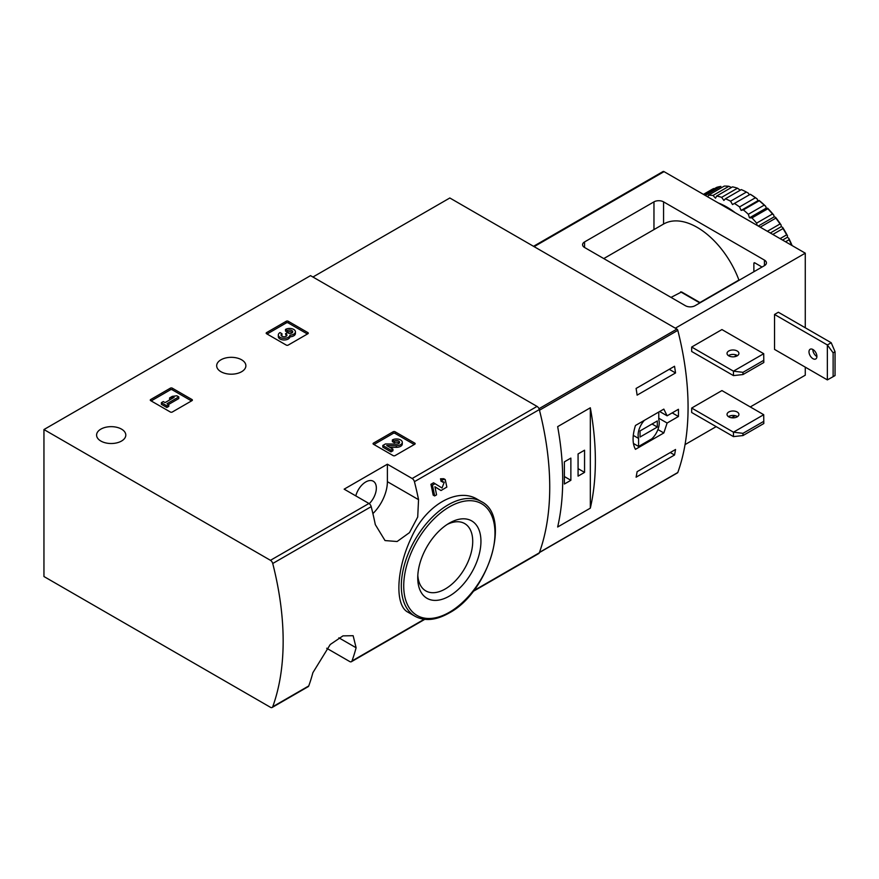 <?xml version="1.0" encoding="UTF-8"?>
<svg xmlns="http://www.w3.org/2000/svg" width="879" height="879" viewBox="0 0 879 879"><rect width="100%" height="100%" fill="white"/><g stroke="black" fill="none" stroke-linecap="round" stroke-linejoin="round"><path stroke-width="1.32" d="M326.68 648.241L349.71 661.535A3.395 1.956 -120 0 0 351.413 661.7A3.395 1.956 -120 0 0 351.985 660.975A268.315 154.913 -120 0 0 356.105 647.757L353.138 635.704L342.975 635.869L330.229 644.516L312.869 672.71A268.315 154.913 60 0 1 308.749 685.939A3.395 1.956 60 0 1 308.177 686.664L272.16 707.463A3.395 1.956 -120 0 0 272.732 706.738A268.315 154.913 -120 0 0 272.732 563.494A3.395 1.956 -120 0 0 270.457 560.319L43.95 429.545L310.529 275.632L537.036 406.406A3.395 1.956 -120 0 1 539.31 409.581A268.315 154.913 -120 0 1 539.31 552.825A3.395 1.956 -120 0 1 538.739 553.55L473.045 591.479M43.95 429.545L43.95 576.525L270.457 707.298A3.395 1.956 -120 0 0 272.16 707.463M434.929 486.812L439.445 489.625M434.644 495.954A270.358 156.088 60 0 0 432.413 485.186L430.919 484.318A268.315 154.913 60 0 1 433.16 495.097L434.644 495.954L436.555 494.844A270.358 156.088 -120 0 0 434.918 486.735L440.928 490.482M430.919 484.318L433.556 482.791L442.027 487.988L444.28 482.142L441.06 481.318A268.315 154.913 60 0 0 440.5 478.791L443.752 478.714L445.257 479.571M477.572 499.426C457.476 486.713 425.601 505.161 411.317 537.728C396.011 569.856 394.704 605.774 408.109 612.267L415.031 616.267A66.233 38.236 -60 0 1 415.031 539.794A66.233 38.236 -60 0 1 481.263 501.557L477.572 499.426M418.547 499.668A268.315 154.913 -120 0 0 414.427 481.681A3.395 1.956 -120 0 0 412.152 478.506L387.386 464.211L344.15 489.163L368.927 503.469A3.395 1.956 60 0 1 371.191 506.645A268.315 154.913 60 0 1 375.311 524.62L385.024 540.563L397.11 541.519L409.471 532.641L417.712 517.017L418.547 499.668L387.386 481.681L387.386 464.211M373.454 444.236A1.362 0.78 180 0 1 373.059 443.686A1.362 0.78 180 0 1 373.454 443.126L373.454 444.236L393.144 455.608A1.362 0.78 180 0 0 395.067 455.608L414.767 444.236A1.362 0.78 180 0 0 415.163 443.686A1.362 0.78 180 0 0 414.767 443.126L395.067 431.765L395.067 433.424A1.362 0.78 0 0 0 393.144 433.424L373.938 444.521M395.067 431.765A1.362 0.78 180 0 0 393.144 431.765L373.454 443.126M150.683 400.648A1.362 0.78 180 0 1 150.276 400.088A1.362 0.78 180 0 1 150.683 399.538L150.683 400.648L170.372 412.02A1.362 0.78 180 0 0 172.295 412.02L191.985 400.648A1.362 0.78 180 0 0 192.38 400.088A1.362 0.78 180 0 0 191.985 399.538L172.295 388.166L172.295 389.826A1.362 0.78 0 0 0 170.372 389.826L151.155 400.923M172.295 388.166A1.362 0.78 180 0 0 170.372 388.166L150.683 399.538M266.579 333.734A1.362 0.78 180 0 1 266.183 333.174A1.362 0.78 180 0 1 266.579 332.625L266.579 333.734L286.279 345.095A1.362 0.78 180 0 0 288.191 345.095L307.892 333.734A1.362 0.78 180 0 0 308.287 333.174A1.362 0.78 180 0 0 307.892 332.625L288.191 321.253L288.191 322.912A1.362 0.78 0 0 0 286.279 322.912L267.062 334.009M288.191 321.253A1.362 0.78 180 0 0 286.279 321.253L266.579 332.625M220.948 371.718A14.602 8.427 0 0 0 236.869 373.553A14.602 8.427 0 0 0 245.878 365.763A14.602 8.427 0 0 0 231.276 357.324A14.602 8.427 0 0 0 216.673 365.763A14.602 8.427 0 0 0 220.948 371.718M100.865 441.049A14.602 8.427 0 0 0 116.786 442.873A14.602 8.427 0 0 0 125.796 435.083A14.602 8.427 0 0 0 111.193 426.656A14.602 8.427 0 0 0 96.591 435.083A14.602 8.427 0 0 0 100.865 441.049M440.5 478.791L441.994 479.648A270.358 156.088 60 0 1 442.555 482.186M441.994 479.648L445.246 479.582L446.851 487.076L441.016 490.537M432.413 485.186L435.061 483.659M449.345 596.094A44.686 25.799 -60 0 1 417.745 577.844A44.686 25.799 -60 0 1 449.345 523.115A44.686 25.799 -60 0 1 480.945 541.365A44.686 25.799 -60 0 1 449.345 596.094M447.213 524.422A38.874 22.447 -60 0 1 464.672 523.565A38.874 22.447 -60 0 1 470.628 554.715A38.874 22.447 -60 0 1 445.235 588.974A38.874 22.447 -60 0 1 425.799 590.897A38.874 22.447 -60 0 1 417.822 575.349M355.797 495.888A14.943 8.625 -60 0 1 373.245 481.209A14.943 8.625 -60 0 1 369.246 503.678M372.905 513.6A30.567 17.646 120 0 0 387.386 481.681M307.408 334.009L288.191 322.912M289.938 335.152A5.812 3.351 180 0 1 283.972 338.316A5.812 3.351 180 0 1 278.324 334.965L278.324 336.624A5.812 3.351 0 0 0 283.972 339.975A5.812 3.351 0 0 0 289.938 336.811A5.812 3.351 0 0 0 295.421 333.471L295.421 331.801A5.812 3.351 180 0 1 289.938 335.152L289.938 336.811M278.324 334.965A5.812 3.351 180 0 1 280.027 332.592L281.95 333.701L281.95 335.36A3.098 1.791 0 0 0 281.401 335.8M292.344 332.625A3.098 1.791 0 0 0 287.422 332.196L285.51 331.097L285.51 329.427L287.422 330.537A3.098 1.791 180 0 1 290.795 330.152A3.098 1.791 180 0 1 292.707 331.801A3.098 1.791 180 0 1 292.608 332.262A2.714 1.56 180 0 1 288.07 332.965L287.422 332.592L285.51 333.701L286.158 334.075A2.714 1.56 180 0 1 286.95 335.185A2.714 1.56 180 0 1 284.939 336.69A3.098 1.791 180 0 1 281.038 334.965A3.098 1.791 180 0 1 281.95 333.701M286.532 336.009A2.714 1.56 0 0 0 286.158 335.734L285.51 333.701M287.422 330.537L287.422 332.196M285.51 329.427A5.812 3.351 180 0 1 291.839 328.702A5.812 3.351 180 0 1 295.421 331.801M191.501 400.923L172.295 389.826M178.778 396.901L176.855 395.792L172.339 396.352L169.603 397.923L174.119 397.374L165.087 402.593L163.307 401.56L161.395 402.67L166.867 405.834L168.779 404.725L166.999 403.692L178.778 396.901L178.778 398.561L168.438 404.527M168.779 404.725L168.779 406.384L166.867 407.493L166.867 405.834M161.395 402.67L161.395 404.329L166.867 407.493M169.603 397.923L169.603 399.593L170.46 399.484M414.284 444.521L395.067 433.424M389.683 447.235L396.341 447.323A5.812 3.351 0 0 0 402.296 443.972L402.296 442.313A5.812 3.351 180 0 1 396.341 445.664L396.341 447.323M399.231 443.148A3.098 1.791 0 0 0 394.297 442.708L392.375 441.61L392.375 439.939L394.297 441.049A3.098 1.791 180 0 1 397.671 440.665A3.098 1.791 180 0 1 399.582 442.313A3.098 1.791 180 0 1 396.407 444.104L385.441 443.95L382.794 445.477L391.012 450.213L392.924 449.114L386.727 445.532L396.341 445.664M392.924 449.114L392.924 450.773L391.012 451.883L391.012 450.213M382.794 445.477L382.794 447.136L391.012 451.883M394.297 441.049L394.297 442.708M392.375 439.939A5.812 3.351 180 0 1 398.703 439.214A5.812 3.351 180 0 1 402.296 442.313M667.117 423.03L678.434 416.492A268.315 154.913 -120 0 0 678.434 409.284L667.117 415.822L663.821 409.109L635.451 425.491C632.298 435.654 632.298 443.609 635.451 449.334L663.821 432.951L667.117 423.03L658.767 418.217M677.215 472.858A1.362 0.78 -120 0 0 677.577 472.803A1.362 0.78 -120 0 0 677.808 472.506A268.315 154.913 -120 0 0 677.808 330.361A1.362 0.78 -120 0 0 676.896 329.087L449.828 197.984L312.935 277.017M677.808 472.506L539.475 552.375A268.315 154.913 -120 0 0 539.475 410.218L677.808 330.361M675.544 449.488A268.315 154.913 60 0 1 674.534 455.003L636.099 477.187A268.315 154.913 -120 0 0 637.121 471.671L675.544 449.488M636.099 388.452L674.534 366.257A268.315 154.913 60 0 1 675.544 372.949L637.121 395.132A268.315 154.913 -120 0 0 636.099 388.452M590.325 508.15A268.315 154.913 -120 0 0 590.325 407.79L590.325 508.15L557.66 527.004A268.315 154.913 60 0 0 557.66 426.645L590.325 407.79M678.434 416.492L672.193 412.888M667.117 415.822L659.657 411.515M663.821 432.951L657.931 429.556M633.418 443.466L638.593 446.455L651.833 438.819A14.943 8.625 120 0 0 658.767 419.525L658.767 412.02M644.373 420.338A14.943 8.625 120 0 0 638.593 438.445L638.593 446.455M633.276 435.38L638.593 438.445M640.033 437.028L657.327 427.051L657.327 420.942L640.033 430.93L640.033 437.028M652.042 423.997L657.327 427.051M670.259 452.542L674.534 455.003M669.249 369.312L675.544 372.949M564.384 484.032L570.867 480.297L570.867 458.102L564.384 461.849L564.384 484.032M578.074 476.132L584.557 472.386L584.557 450.202L578.074 453.949L578.074 476.132M578.074 468.639L584.557 472.386M564.384 476.55L570.867 480.297M742.986 372.322L733.46 371.169L763.719 353.699L763.807 362.522L742.986 374.542L742.986 372.322L763.807 360.302M733.46 375.608L733.46 371.169L691.674 347.04L691.674 351.479L733.46 375.608L742.986 374.542M763.719 353.699L721.934 329.57L691.674 347.04M742.986 433.336L733.46 432.182L763.719 414.701L763.807 423.535L742.986 435.555L742.986 433.336L763.807 421.316M733.46 436.61L733.46 432.182L691.674 408.054L691.674 412.493L733.46 436.61L742.986 435.555M763.719 414.701L721.934 390.584L691.674 408.054M695.036 305.716A6.79 3.923 180 0 1 685.422 305.716L584.557 247.482A6.79 3.923 180 0 1 582.568 244.714A6.79 3.923 180 0 1 584.557 241.934L653.965 201.862A6.79 3.923 180 0 1 663.568 201.862L764.444 260.107A6.79 3.923 180 0 1 766.433 262.876A6.79 3.923 180 0 1 764.444 265.645L695.036 305.716M805.274 327.768L805.274 253.174L664.052 171.636A2.033 1.176 -120 0 0 663.03 171.537L533.531 246.307M750.27 406.944L805.274 375.19L805.274 367.147M739.228 280.203L738.92 280.027A67.254 38.83 -120 0 0 663.568 224.046L663.568 201.862M761.763 267.194A1.362 0.78 -120 0 0 761.082 266.48L754.83 262.876A1.362 0.78 -120 0 0 754.16 262.81A1.362 0.78 -120 0 0 753.874 263.425L753.874 271.754M805.274 253.174L675.336 328.186M735.152 415.668L731.537 417.756M716.165 426.634L685.038 444.609M831.204 342.744L827.359 344.964L827.359 379.904L774.531 349.402L774.531 314.462L778.365 312.243L831.204 342.744L835.05 351.71L833.127 352.82L827.359 344.964L774.531 314.462M671.018 297.399L681.588 291.949L700.233 302.717M699.926 302.541L738.92 280.027M737.184 350.996A5.944 3.428 180 0 1 738.92 353.424A5.944 3.428 180 0 1 735.251 356.588A5.944 3.428 180 0 1 728.779 355.841A5.944 3.428 180 0 1 727.032 353.424A5.944 3.428 180 0 1 730.702 350.249A5.944 3.428 180 0 1 737.184 350.996M737.514 355.632A5.944 3.428 0 0 0 728.449 355.632M737.184 411.998A5.944 3.428 180 0 1 738.92 414.427A5.944 3.428 180 0 1 735.251 417.602A5.944 3.428 180 0 1 728.779 416.855A5.944 3.428 180 0 1 727.032 414.427A5.944 3.428 180 0 1 730.702 411.262A5.944 3.428 180 0 1 737.184 411.998M737.514 416.646A5.944 3.428 0 0 0 728.449 416.646M827.359 379.904L833.127 376.673L833.127 352.82M812.954 349.534A5.604 3.23 60 0 1 816.613 354.479A5.604 3.23 60 0 1 815.756 358.962A5.604 3.23 60 0 1 812.954 358.687A5.604 3.23 60 0 1 809.295 353.754A5.604 3.23 60 0 1 810.152 349.26A5.604 3.23 60 0 1 812.954 349.534M812.833 349.468A5.604 3.23 -120 0 0 816.8 356.467A5.604 3.23 -120 0 0 816.91 356.533M833.127 376.673L835.05 375.564L835.05 351.71M735.965 354.885A8.35 4.824 -60 0 1 734.657 356.709M749.315 194.852L748.315 193.116L746.414 192.061A73.023 42.159 -120 0 0 741.294 189.611L725.439 198.764A73.023 42.159 -120 0 1 730.57 201.203L732.504 204.554L750.314 194.27A71.66 41.379 -120 0 1 757.127 198.896L755.402 197.764L739.558 206.917A73.023 42.159 -120 0 0 734.437 203.445M746.414 192.061L730.57 201.203M737.481 188.194L721.637 197.346A73.023 42.159 -120 0 0 716.671 196.017L732.515 186.864A73.023 42.159 -120 0 1 737.481 188.194L740.294 190.194M728.889 186.293L713.034 195.446A73.023 42.159 -120 0 0 708.375 195.259L724.23 186.106A73.023 42.159 -120 0 1 728.889 186.293L731.427 187.491M703.991 194.698L716.66 187.381A73.023 42.159 -120 0 1 720.879 186.414L705.255 195.424M703.431 194.369L711.836 189.512A73.023 42.159 -120 0 1 713.704 188.545L703.519 194.424M791.671 245.318A73.023 42.159 -120 0 0 789.122 239.703L785.529 241.78M792.111 245.571A71.66 41.379 -120 0 0 788.76 238.253L787.353 237.297L787.485 235.748L786.639 234.847L780.091 238.627M786.639 234.847A73.023 42.159 -120 0 0 783.002 228.551L772.817 234.429M787.485 235.748A71.66 41.379 -120 0 0 782.64 227.364L781.233 226.694L781.112 225.002L780.036 223.969L767.367 231.287M780.036 223.969A73.023 42.159 -120 0 0 775.827 218.135L760.203 227.156M781.112 225.002A71.66 41.379 -120 0 0 775.509 217.234L774.146 216.871L773.773 215.08L772.476 213.971L756.621 223.123A73.023 42.159 -120 0 0 751.963 217.915L767.817 208.762L766.301 208.114L765.697 206.29L764.181 205.148L748.326 214.289A73.023 42.159 -120 0 0 743.359 209.894L759.214 200.742L757.94 200.698L757.127 198.896M772.476 213.971A73.023 42.159 -120 0 0 767.817 208.762M764.181 205.148A73.023 42.159 -120 0 0 759.214 200.742M755.402 197.764A73.023 42.159 -120 0 0 750.281 194.292M789.122 239.703L788.76 238.253M783.002 228.551L782.64 227.364M775.827 218.135L775.509 217.234M773.773 215.08A71.66 41.379 -120 0 0 767.576 208.169M765.697 206.29A71.66 41.379 -120 0 0 759.093 200.434M735.229 212.729A71.32 41.181 -120 0 0 726.735 206.994A71.32 41.181 -120 0 0 718.242 202.928M756.621 223.123L757.083 225.354M748.326 214.289L749.49 217.827L751.963 217.915M739.558 206.917L741.129 210.411L743.359 209.894M721.637 197.346L723.878 200.445L725.439 198.764M713.034 195.446L715.517 198.204L716.671 196.017M707.914 196.962L708.375 195.259M757.94 200.698L741.129 210.411M766.301 208.114L749.49 217.827M774.146 216.871L758.269 226.035M781.233 226.694L770.323 233.001M787.353 237.297L782.574 240.066M351.985 660.975L424.183 619.299M473.594 590.765L539.31 552.825M414.427 481.681L539.31 409.581M272.732 563.494L371.191 506.645M272.732 706.738L308.749 685.939M412.152 478.506L537.036 406.406M270.457 560.319L368.927 503.469M449.345 612.289A64.53 37.259 -60 0 1 409.834 556.077A64.53 37.259 -60 0 1 488.867 510.446A64.53 37.259 -60 0 1 449.345 612.289M356.105 647.757L338.876 637.813M307.892 332.625L307.892 333.734M286.279 321.253L286.279 322.912M286.158 334.075L286.158 335.734M191.985 399.538L191.985 400.648M170.372 388.166L170.372 389.826M414.767 443.126L414.767 444.236M393.144 431.765L393.144 433.424M538.992 408.702L676.896 329.087M584.557 247.482L584.557 241.934M653.965 229.595L653.965 201.862M764.444 265.645L764.444 260.107M664.052 171.636L534.124 246.647M753.874 263.425L754.83 262.876M680.632 291.861L699.838 302.947M351.413 661.7L424.744 619.365M415.031 616.267C424.689 621.453 436.006 620.387 448.993 613.07C488.955 592.303 511.853 516.028 481.263 501.557M539.398 552.572L677.577 472.803M603.763 258.58L663.568 224.046"/></g></svg>
